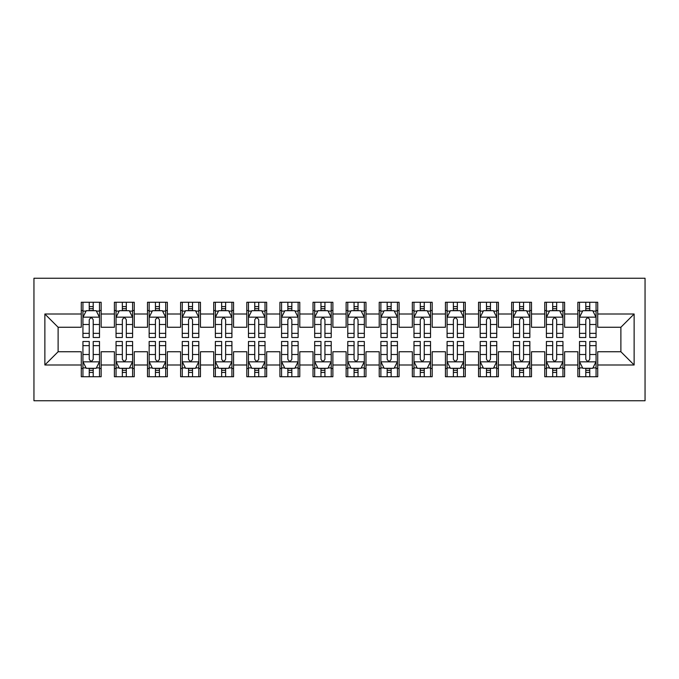 <?xml version="1.0" encoding="UTF-8"?>
<svg xmlns="http://www.w3.org/2000/svg" width="679" height="679" viewBox="0 0 679 679"><rect width="100%" height="100%" fill="white"/><g stroke="black" fill="none" stroke-linecap="round" stroke-linejoin="round"><path stroke-width="1.02" d="M33.95 400.746L645.05 400.746L645.05 278.254L33.95 278.254L33.95 400.746M44.873 364.988L44.873 314.012L81.285 314.012L81.285 327.253L58.114 327.253L58.114 351.747L44.873 364.988L81.285 364.988L81.285 376.743L101.154 376.743L101.154 364.988L114.395 364.988L114.395 376.743L134.255 376.743L134.255 364.988L147.496 364.988L147.496 376.743L167.357 376.743L167.357 364.988L180.597 364.988L180.597 376.743L200.466 376.743L200.466 364.988L213.707 364.988L213.707 376.743L233.568 376.743L233.568 364.988L246.808 364.988L246.808 376.743L266.669 376.743L266.669 364.988L279.909 364.988L279.909 376.743L299.779 376.743L299.779 364.988L313.019 364.988L313.019 376.743L332.88 376.743L332.88 364.988L346.12 364.988L346.12 376.743L365.981 376.743L365.981 364.988L379.221 364.988L379.221 376.743L399.091 376.743L399.091 364.988L412.331 364.988L412.331 376.743L432.192 376.743L432.192 364.988L445.432 364.988L445.432 376.743L465.293 376.743L465.293 364.988L478.534 364.988L478.534 376.743L498.403 376.743L498.403 364.988L511.643 364.988L511.643 376.743L531.504 376.743L531.504 364.988L544.745 364.988L544.745 376.743L564.605 376.743L564.605 364.988L577.846 364.988L577.846 376.743L597.715 376.743L597.715 351.747L620.886 351.747L620.886 327.253L597.715 327.253L597.715 314.012L634.127 314.012L634.127 364.988L597.715 364.988M597.715 314.012L597.715 302.257L577.846 302.257L577.846 314.012L564.605 314.012L564.605 302.257L544.745 302.257L544.745 314.012L531.504 314.012L531.504 302.257L511.643 302.257L511.643 314.012L498.403 314.012L498.403 302.257L478.534 302.257L478.534 314.012L465.293 314.012L465.293 302.257L445.432 302.257L445.432 314.012L432.192 314.012L432.192 302.257L412.331 302.257L412.331 314.012L399.091 314.012L399.091 302.257L379.221 302.257L379.221 314.012L365.981 314.012L365.981 302.257L346.12 302.257L346.12 314.012L332.88 314.012L332.88 302.257L313.019 302.257L313.019 314.012L299.779 314.012L299.779 302.257L279.909 302.257L279.909 314.012L266.669 314.012L266.669 302.257L246.808 302.257L246.808 314.012L233.568 314.012L233.568 302.257L213.707 302.257L213.707 314.012L200.466 314.012L200.466 302.257L180.597 302.257L180.597 314.012L167.357 314.012L167.357 302.257L147.496 302.257L147.496 314.012L134.255 314.012L134.255 302.257L114.395 302.257L114.395 314.012L101.154 314.012L101.154 302.257L81.285 302.257L81.285 314.012M564.605 364.988L564.605 351.747L577.846 351.747L577.846 364.988M634.127 314.012L620.886 327.253M531.504 364.988L531.504 351.747L544.745 351.747L544.745 364.988M577.846 314.012L577.846 327.253L564.605 327.253L564.605 314.012M498.403 364.988L498.403 351.747L511.643 351.747L511.643 364.988M544.745 314.012L544.745 327.253L531.504 327.253L531.504 314.012M465.293 364.988L465.293 351.747L478.534 351.747L478.534 364.988M511.643 314.012L511.643 327.253L498.403 327.253L498.403 314.012M432.192 364.988L432.192 351.747L445.432 351.747L445.432 364.988M478.534 314.012L478.534 327.253L465.293 327.253L465.293 314.012M399.091 364.988L399.091 351.747L412.331 351.747L412.331 364.988M445.432 314.012L445.432 327.253L432.192 327.253L432.192 314.012M365.981 364.988L365.981 351.747L379.221 351.747L379.221 364.988M412.331 314.012L412.331 327.253L399.091 327.253L399.091 314.012M332.88 364.988L332.88 351.747L346.12 351.747L346.12 364.988M379.221 314.012L379.221 327.253L365.981 327.253L365.981 314.012M299.779 364.988L299.779 351.747L313.019 351.747L313.019 364.988M346.12 314.012L346.12 327.253L332.88 327.253L332.88 314.012M266.669 364.988L266.669 351.747L279.909 351.747L279.909 364.988M313.019 314.012L313.019 327.253L299.779 327.253L299.779 314.012M233.568 364.988L233.568 351.747L246.808 351.747L246.808 364.988M279.909 314.012L279.909 327.253L266.669 327.253L266.669 314.012M200.466 364.988L200.466 351.747L213.707 351.747L213.707 364.988M246.808 314.012L246.808 327.253L233.568 327.253L233.568 314.012M167.357 364.988L167.357 351.747L180.597 351.747L180.597 364.988M213.707 314.012L213.707 327.253L200.466 327.253L200.466 314.012M134.255 364.988L134.255 351.747L147.496 351.747L147.496 364.988M180.597 314.012L180.597 327.253L167.357 327.253L167.357 314.012M101.154 364.988L101.154 351.747L114.395 351.747L114.395 364.988M147.496 314.012L147.496 327.253L134.255 327.253L134.255 314.012M58.114 351.747L81.285 351.747L81.285 364.988M114.395 314.012L114.395 327.253L101.154 327.253L101.154 314.012M577.846 310.532L579.501 310.532M596.06 310.532L597.715 310.532M544.745 310.532L546.4 310.532M562.95 310.532L564.605 310.532M511.643 310.532L513.299 310.532M529.849 310.532L531.504 310.532M478.534 310.532L480.189 310.532M496.748 310.532L498.403 310.532M445.432 310.532L447.088 310.532M463.638 310.532L465.293 310.532M412.331 310.532L413.986 310.532M430.537 310.532L432.192 310.532M379.221 310.532L380.877 310.532M397.436 310.532L399.091 310.532M346.12 310.532L347.775 310.532M364.326 310.532L365.981 310.532M313.019 310.532L314.674 310.532M331.225 310.532L332.88 310.532M279.909 310.532L281.564 310.532M298.123 310.532L299.779 310.532M246.808 310.532L248.463 310.532M265.014 310.532L266.669 310.532M213.707 310.532L215.362 310.532M231.912 310.532L233.568 310.532M180.597 310.532L182.252 310.532M198.811 310.532L200.466 310.532M147.496 310.532L149.151 310.532M165.701 310.532L167.357 310.532M114.395 310.532L116.05 310.532M132.6 310.532L134.255 310.532M81.285 310.532L82.94 310.532M99.499 310.532L101.154 310.532M81.285 368.468L82.94 368.468M99.499 368.468L101.154 368.468M114.395 368.468L116.05 368.468M132.6 368.468L134.255 368.468M147.496 368.468L149.151 368.468M165.701 368.468L167.357 368.468M180.597 368.468L182.252 368.468M198.811 368.468L200.466 368.468M213.707 368.468L215.362 368.468M231.912 368.468L233.568 368.468M246.808 368.468L248.463 368.468M265.014 368.468L266.669 368.468M279.909 368.468L281.564 368.468M298.123 368.468L299.779 368.468M313.019 368.468L314.674 368.468M331.225 368.468L332.88 368.468M346.12 368.468L347.775 368.468M364.326 368.468L365.981 368.468M379.221 368.468L380.877 368.468M397.436 368.468L399.091 368.468M412.331 368.468L413.986 368.468M430.537 368.468L432.192 368.468M445.432 368.468L447.088 368.468M463.638 368.468L465.293 368.468M478.534 368.468L480.189 368.468M496.748 368.468L498.403 368.468M511.643 368.468L513.299 368.468M529.849 368.468L531.504 368.468M544.745 368.468L546.4 368.468M562.95 368.468L564.605 368.468M577.846 368.468L579.501 368.468M596.06 368.468L597.715 368.468M44.873 314.012L58.114 327.253M620.886 351.747L634.127 364.988M93.21 306.56L89.238 306.56M99.499 333.364L93.21 333.364L93.21 337.514L99.499 337.514L99.499 317.322L96.189 310.702L86.258 310.702L82.94 317.322L82.94 337.514L89.238 337.514L89.238 333.364L82.94 333.364M82.94 317.322L82.94 302.257M99.499 317.322L99.499 302.257M89.238 310.702L89.238 302.257M93.21 302.257L93.21 310.702M93.21 333.364L93.21 319.801C91.886 317.254 90.562 317.254 89.238 319.801L89.238 333.364M93.21 310.532L89.238 310.532M89.238 372.44L93.21 372.44M82.94 345.636L89.238 345.636L89.238 341.486L82.94 341.486L82.94 361.678L86.258 368.298L96.189 368.298L99.499 361.678L99.499 341.486L93.21 341.486L93.21 345.636L99.499 345.636M99.499 361.678L99.499 376.743M82.94 361.678L82.94 376.743M93.21 368.298L93.21 376.743M89.238 376.743L89.238 368.298M89.238 345.636L89.238 359.199C90.553 361.746 91.877 361.746 93.21 359.199L93.21 345.636M89.238 368.468L93.21 368.468M126.311 306.56L122.339 306.56M132.6 333.364L126.311 333.364L126.311 337.514L132.6 337.514L132.6 317.322L129.29 310.702L119.36 310.702L116.05 317.322L116.05 337.514L122.339 337.514L122.339 333.364L116.05 333.364M116.05 317.322L116.05 302.257M132.6 317.322L132.6 302.257M122.339 310.702L122.339 302.257M126.311 302.257L126.311 310.702M126.311 333.364L126.311 319.801C124.987 317.254 123.663 317.254 122.339 319.801L122.339 333.364M126.311 310.532L122.339 310.532M159.412 306.56L155.44 306.56M165.701 333.364L159.412 333.364L159.412 337.514L165.701 337.514L165.701 317.322L162.391 310.702L152.461 310.702L149.151 317.322L149.151 337.514L155.44 337.514L155.44 333.364L149.151 333.364M149.151 317.322L149.151 302.257M165.701 317.322L165.701 302.257M155.44 310.702L155.44 302.257M159.412 302.257L159.412 310.702M159.412 333.364L159.412 319.801C158.088 317.254 156.764 317.254 155.44 319.801L155.44 333.364M159.412 310.532L155.44 310.532M122.339 372.44L126.311 372.44M116.05 345.636L122.339 345.636L122.339 341.486L116.05 341.486L116.05 361.678L119.36 368.298L129.29 368.298L132.6 361.678L132.6 341.486L126.311 341.486L126.311 345.636L132.6 345.636M132.6 361.678L132.6 376.743M116.05 361.678L116.05 376.743M126.311 368.298L126.311 376.743M122.339 376.743L122.339 368.298M122.339 345.636L122.339 359.199C123.663 361.746 124.987 361.746 126.311 359.199L126.311 345.636M122.339 368.468L126.311 368.468M155.44 372.44L159.412 372.44M149.151 345.636L155.44 345.636L155.44 341.486L149.151 341.486L149.151 361.678L152.461 368.298L162.391 368.298L165.701 361.678L165.701 341.486L159.412 341.486L159.412 345.636L165.701 345.636M165.701 361.678L165.701 376.743M149.151 361.678L149.151 376.743M159.412 368.298L159.412 376.743M155.44 376.743L155.44 368.298M155.44 345.636L155.44 359.199C156.764 361.746 158.088 361.746 159.412 359.199L159.412 345.636M155.44 368.468L159.412 368.468M192.522 306.56L188.55 306.56M198.811 333.364L192.522 333.364L192.522 337.514L198.811 337.514L198.811 317.322L195.501 310.702L185.562 310.702L182.252 317.322L182.252 337.514L188.55 337.514L188.55 333.364L182.252 333.364M182.252 317.322L182.252 302.257M198.811 317.322L198.811 302.257M188.55 310.702L188.55 302.257M192.522 302.257L192.522 310.702M192.522 333.364L192.522 319.801C191.198 317.254 189.874 317.254 188.55 319.801L188.55 333.364M192.522 310.532L188.55 310.532M225.623 306.56L221.651 306.56M231.912 333.364L225.623 333.364L225.623 337.514L231.912 337.514L231.912 317.322L228.602 310.702L218.672 310.702L215.362 317.322L215.362 337.514L221.651 337.514L221.651 333.364L215.362 333.364M215.362 317.322L215.362 302.257M231.912 317.322L231.912 302.257M221.651 310.702L221.651 302.257M225.623 302.257L225.623 310.702M225.623 333.364L225.623 319.801C224.299 317.254 222.975 317.254 221.651 319.801L221.651 333.364M225.623 310.532L221.651 310.532M188.55 372.44L192.522 372.44M182.252 345.636L188.55 345.636L188.55 341.486L182.252 341.486L182.252 361.678L185.562 368.298L195.501 368.298L198.811 361.678L198.811 341.486L192.522 341.486L192.522 345.636L198.811 345.636M198.811 361.678L198.811 376.743M182.252 361.678L182.252 376.743M192.522 368.298L192.522 376.743M188.55 376.743L188.55 368.298M188.55 345.636L188.55 359.199C189.865 361.746 191.189 361.746 192.522 359.199L192.522 345.636M188.55 368.468L192.522 368.468M221.651 372.44L225.623 372.44M215.362 345.636L221.651 345.636L221.651 341.486L215.362 341.486L215.362 361.678L218.672 368.298L228.602 368.298L231.912 361.678L231.912 341.486L225.623 341.486L225.623 345.636L231.912 345.636M231.912 361.678L231.912 376.743M215.362 361.678L215.362 376.743M225.623 368.298L225.623 376.743M221.651 376.743L221.651 368.298M221.651 345.636L221.651 359.199C222.975 361.746 224.299 361.746 225.623 359.199L225.623 345.636M221.651 368.468L225.623 368.468M258.724 306.56L254.752 306.56M265.014 333.364L258.724 333.364L258.724 337.514L265.014 337.514L265.014 317.322L261.704 310.702L251.773 310.702L248.463 317.322L248.463 337.514L254.752 337.514L254.752 333.364L248.463 333.364M248.463 317.322L248.463 302.257M265.014 317.322L265.014 302.257M254.752 310.702L254.752 302.257M258.724 302.257L258.724 310.702M258.724 333.364L258.724 319.801C257.4 317.254 256.076 317.254 254.752 319.801L254.752 333.364M258.724 310.532L254.752 310.532M254.752 372.44L258.724 372.44M248.463 345.636L254.752 345.636L254.752 341.486L248.463 341.486L248.463 361.678L251.773 368.298L261.704 368.298L265.014 361.678L265.014 341.486L258.724 341.486L258.724 345.636L265.014 345.636M265.014 361.678L265.014 376.743M248.463 361.678L248.463 376.743M258.724 368.298L258.724 376.743M254.752 376.743L254.752 368.298M254.752 345.636L254.752 359.199C256.076 361.746 257.4 361.746 258.724 359.199L258.724 345.636M254.752 368.468L258.724 368.468M291.834 306.56L287.854 306.56M298.123 333.364L291.834 333.364L291.834 337.514L298.123 337.514L298.123 317.322L294.813 310.702L284.874 310.702L281.564 317.322L281.564 337.514L287.854 337.514L287.854 333.364L281.564 333.364M281.564 317.322L281.564 302.257M298.123 317.322L298.123 302.257M287.854 310.702L287.854 302.257M291.834 302.257L291.834 310.702M291.834 333.364L291.834 319.801C290.51 317.254 289.186 317.254 287.854 319.801L287.854 333.364M291.834 310.532L287.854 310.532M287.854 372.44L291.834 372.44M281.564 345.636L287.854 345.636L287.854 341.486L281.564 341.486L281.564 361.678L284.874 368.298L294.813 368.298L298.123 361.678L298.123 341.486L291.834 341.486L291.834 345.636L298.123 345.636M298.123 361.678L298.123 376.743M281.564 361.678L281.564 376.743M291.834 368.298L291.834 376.743M287.854 376.743L287.854 368.298M287.854 345.636L287.854 359.199C289.178 361.746 290.502 361.746 291.834 359.199L291.834 345.636M287.854 368.468L291.834 368.468M324.935 306.56L320.963 306.56M331.225 333.364L324.935 333.364L324.935 337.514L331.225 337.514L331.225 317.322L327.915 310.702L317.984 310.702L314.674 317.322L314.674 337.514L320.963 337.514L320.963 333.364L314.674 333.364M314.674 317.322L314.674 302.257M331.225 317.322L331.225 302.257M320.963 310.702L320.963 302.257M324.935 302.257L324.935 310.702M324.935 333.364L324.935 319.801C323.611 317.254 322.287 317.254 320.963 319.801L320.963 333.364M324.935 310.532L320.963 310.532M358.037 306.56L354.065 306.56M364.326 333.364L358.037 333.364L358.037 337.514L364.326 337.514L364.326 317.322L361.016 310.702L351.085 310.702L347.775 317.322L347.775 337.514L354.065 337.514L354.065 333.364L347.775 333.364M347.775 317.322L347.775 302.257M364.326 317.322L364.326 302.257M354.065 310.702L354.065 302.257M358.037 302.257L358.037 310.702M358.037 333.364L358.037 319.801C356.713 317.254 355.389 317.254 354.065 319.801L354.065 333.364M358.037 310.532L354.065 310.532M391.146 306.56L387.166 306.56M397.436 333.364L391.146 333.364L391.146 337.514L397.436 337.514L397.436 317.322L394.126 310.702L384.187 310.702L380.877 317.322L380.877 337.514L387.166 337.514L387.166 333.364L380.877 333.364M380.877 317.322L380.877 302.257M397.436 317.322L397.436 302.257M387.166 310.702L387.166 302.257M391.146 302.257L391.146 310.702M391.146 333.364L391.146 319.801C389.822 317.254 388.498 317.254 387.166 319.801L387.166 333.364M391.146 310.532L387.166 310.532M424.248 306.56L420.276 306.56M430.537 333.364L424.248 333.364L424.248 337.514L430.537 337.514L430.537 317.322L427.227 310.702L417.296 310.702L413.986 317.322L413.986 337.514L420.276 337.514L420.276 333.364L413.986 333.364M413.986 317.322L413.986 302.257M430.537 317.322L430.537 302.257M420.276 310.702L420.276 302.257M424.248 302.257L424.248 310.702M424.248 333.364L424.248 319.801C422.924 317.254 421.6 317.254 420.276 319.801L420.276 333.364M424.248 310.532L420.276 310.532M457.349 306.56L453.377 306.56M463.638 333.364L457.349 333.364L457.349 337.514L463.638 337.514L463.638 317.322L460.328 310.702L450.398 310.702L447.088 317.322L447.088 337.514L453.377 337.514L453.377 333.364L447.088 333.364M447.088 317.322L447.088 302.257M463.638 317.322L463.638 302.257M453.377 310.702L453.377 302.257M457.349 302.257L457.349 310.702M457.349 333.364L457.349 319.801C456.025 317.254 454.701 317.254 453.377 319.801L453.377 333.364M457.349 310.532L453.377 310.532M490.45 306.56L486.478 306.56M496.748 333.364L490.45 333.364L490.45 337.514L496.748 337.514L496.748 317.322L493.438 310.702L483.499 310.702L480.189 317.322L480.189 337.514L486.478 337.514L486.478 333.364L480.189 333.364M480.189 317.322L480.189 302.257M496.748 317.322L496.748 302.257M486.478 310.702L486.478 302.257M490.45 302.257L490.45 310.702M490.45 333.364L490.45 319.801C489.135 317.254 487.811 317.254 486.478 319.801L486.478 333.364M490.45 310.532L486.478 310.532M523.56 306.56L519.588 306.56M529.849 333.364L523.56 333.364L523.56 337.514L529.849 337.514L529.849 317.322L526.539 310.702L516.609 310.702L513.299 317.322L513.299 337.514L519.588 337.514L519.588 333.364L513.299 333.364M513.299 317.322L513.299 302.257M529.849 317.322L529.849 302.257M519.588 310.702L519.588 302.257M523.56 302.257L523.56 310.702M523.56 333.364L523.56 319.801C522.236 317.254 520.912 317.254 519.588 319.801L519.588 333.364M523.56 310.532L519.588 310.532M556.661 306.56L552.689 306.56M562.95 333.364L556.661 333.364L556.661 337.514L562.95 337.514L562.95 317.322L559.64 310.702L549.71 310.702L546.4 317.322L546.4 337.514L552.689 337.514L552.689 333.364L546.4 333.364M546.4 317.322L546.4 302.257M562.95 317.322L562.95 302.257M552.689 310.702L552.689 302.257M556.661 302.257L556.661 310.702M556.661 333.364L556.661 319.801C555.337 317.254 554.013 317.254 552.689 319.801L552.689 333.364M556.661 310.532L552.689 310.532M589.762 306.56L585.79 306.56M596.06 333.364L589.762 333.364L589.762 337.514L596.06 337.514L596.06 317.322L592.742 310.702L582.811 310.702L579.501 317.322L579.501 337.514L585.79 337.514L585.79 333.364L579.501 333.364M579.501 317.322L579.501 302.257M596.06 317.322L596.06 302.257M585.79 310.702L585.79 302.257M589.762 302.257L589.762 310.702M589.762 333.364L589.762 319.801C588.447 317.254 587.123 317.254 585.79 319.801L585.79 333.364M589.762 310.532L585.79 310.532M320.963 372.44L324.935 372.44M314.674 345.636L320.963 345.636L320.963 341.486L314.674 341.486L314.674 361.678L317.984 368.298L327.915 368.298L331.225 361.678L331.225 341.486L324.935 341.486L324.935 345.636L331.225 345.636M331.225 361.678L331.225 376.743M314.674 361.678L314.674 376.743M324.935 368.298L324.935 376.743M320.963 376.743L320.963 368.298M320.963 345.636L320.963 359.199C322.287 361.746 323.611 361.746 324.935 359.199L324.935 345.636M320.963 368.468L324.935 368.468M354.065 372.44L358.037 372.44M347.775 345.636L354.065 345.636L354.065 341.486L347.775 341.486L347.775 361.678L351.085 368.298L361.016 368.298L364.326 361.678L364.326 341.486L358.037 341.486L358.037 345.636L364.326 345.636M364.326 361.678L364.326 376.743M347.775 361.678L347.775 376.743M358.037 368.298L358.037 376.743M354.065 376.743L354.065 368.298M354.065 345.636L354.065 359.199C355.389 361.746 356.713 361.746 358.037 359.199L358.037 345.636M354.065 368.468L358.037 368.468M387.166 372.44L391.146 372.44M380.877 345.636L387.166 345.636L387.166 341.486L380.877 341.486L380.877 361.678L384.187 368.298L394.126 368.298L397.436 361.678L397.436 341.486L391.146 341.486L391.146 345.636L397.436 345.636M397.436 361.678L397.436 376.743M380.877 361.678L380.877 376.743M391.146 368.298L391.146 376.743M387.166 376.743L387.166 368.298M387.166 345.636L387.166 359.199C388.49 361.746 389.814 361.746 391.146 359.199L391.146 345.636M387.166 368.468L391.146 368.468M420.276 372.44L424.248 372.44M413.986 345.636L420.276 345.636L420.276 341.486L413.986 341.486L413.986 361.678L417.296 368.298L427.227 368.298L430.537 361.678L430.537 341.486L424.248 341.486L424.248 345.636L430.537 345.636M430.537 361.678L430.537 376.743M413.986 361.678L413.986 376.743M424.248 368.298L424.248 376.743M420.276 376.743L420.276 368.298M420.276 345.636L420.276 359.199C421.6 361.746 422.924 361.746 424.248 359.199L424.248 345.636M420.276 368.468L424.248 368.468M453.377 372.44L457.349 372.44M447.088 345.636L453.377 345.636L453.377 341.486L447.088 341.486L447.088 361.678L450.398 368.298L460.328 368.298L463.638 361.678L463.638 341.486L457.349 341.486L457.349 345.636L463.638 345.636M463.638 361.678L463.638 376.743M447.088 361.678L447.088 376.743M457.349 368.298L457.349 376.743M453.377 376.743L453.377 368.298M453.377 345.636L453.377 359.199C454.701 361.746 456.025 361.746 457.349 359.199L457.349 345.636M453.377 368.468L457.349 368.468M486.478 372.44L490.45 372.44M480.189 345.636L486.478 345.636L486.478 341.486L480.189 341.486L480.189 361.678L483.499 368.298L493.438 368.298L496.748 361.678L496.748 341.486L490.45 341.486L490.45 345.636L496.748 345.636M496.748 361.678L496.748 376.743M480.189 361.678L480.189 376.743M490.45 368.298L490.45 376.743M486.478 376.743L486.478 368.298M486.478 345.636L486.478 359.199C487.802 361.746 489.126 361.746 490.45 359.199L490.45 345.636M486.478 368.468L490.45 368.468M519.588 372.44L523.56 372.44M513.299 345.636L519.588 345.636L519.588 341.486L513.299 341.486L513.299 361.678L516.609 368.298L526.539 368.298L529.849 361.678L529.849 341.486L523.56 341.486L523.56 345.636L529.849 345.636M529.849 361.678L529.849 376.743M513.299 361.678L513.299 376.743M523.56 368.298L523.56 376.743M519.588 376.743L519.588 368.298M519.588 345.636L519.588 359.199C520.912 361.746 522.236 361.746 523.56 359.199L523.56 345.636M519.588 368.468L523.56 368.468M552.689 372.44L556.661 372.44M546.4 345.636L552.689 345.636L552.689 341.486L546.4 341.486L546.4 361.678L549.71 368.298L559.64 368.298L562.95 361.678L562.95 341.486L556.661 341.486L556.661 345.636L562.95 345.636M562.95 361.678L562.95 376.743M546.4 361.678L546.4 376.743M556.661 368.298L556.661 376.743M552.689 376.743L552.689 368.298M552.689 345.636L552.689 359.199C554.013 361.746 555.337 361.746 556.661 359.199L556.661 345.636M552.689 368.468L556.661 368.468M585.79 372.44L589.762 372.44M579.501 345.636L585.79 345.636L585.79 341.486L579.501 341.486L579.501 361.678L582.811 368.298L592.742 368.298L596.06 361.678L596.06 341.486L589.762 341.486L589.762 345.636L596.06 345.636M596.06 361.678L596.06 376.743M579.501 361.678L579.501 376.743M589.762 368.298L589.762 376.743M585.79 376.743L585.79 368.298M585.79 345.636L585.79 359.199C587.114 361.746 588.438 361.746 589.762 359.199L589.762 345.636M585.79 368.468L589.762 368.468M99.414 317.152L83.025 317.152M82.94 311.101L86.055 311.101M96.384 311.101L99.499 311.101M89.238 324.486L82.94 324.486M99.499 324.486L93.21 324.486M93.21 308.665L89.238 308.665M83.025 361.848L99.414 361.848M99.499 367.899L96.384 367.899M86.055 367.899L82.94 367.899M93.21 354.514L99.499 354.514M82.94 354.514L89.238 354.514M89.238 370.335L93.21 370.335M132.515 317.152L116.134 317.152M116.05 311.101L119.156 311.101M129.485 311.101L132.6 311.101M122.339 324.486L116.05 324.486M132.6 324.486L126.311 324.486M126.311 308.665L122.339 308.665M165.625 317.152L149.236 317.152M149.151 311.101L152.266 311.101M162.595 311.101L165.701 311.101M155.44 324.486L149.151 324.486M165.701 324.486L159.412 324.486M159.412 308.665L155.44 308.665M116.134 361.848L132.515 361.848M132.6 367.899L129.485 367.899M119.156 367.899L116.05 367.899M126.311 354.514L132.6 354.514M116.05 354.514L122.339 354.514M122.339 370.335L126.311 370.335M149.236 361.848L165.625 361.848M165.701 367.899L162.595 367.899M152.266 367.899L149.151 367.899M159.412 354.514L165.701 354.514M149.151 354.514L155.44 354.514M155.44 370.335L159.412 370.335M198.726 317.152L182.337 317.152M182.252 311.101L185.367 311.101M195.696 311.101L198.811 311.101M188.55 324.486L182.252 324.486M198.811 324.486L192.522 324.486M192.522 308.665L188.55 308.665M231.828 317.152L215.447 317.152M215.362 311.101L218.468 311.101M228.798 311.101L231.912 311.101M221.651 324.486L215.362 324.486M231.912 324.486L225.623 324.486M225.623 308.665L221.651 308.665M182.337 361.848L198.726 361.848M198.811 367.899L195.696 367.899M185.367 367.899L182.252 367.899M192.522 354.514L198.811 354.514M182.252 354.514L188.55 354.514M188.55 370.335L192.522 370.335M215.447 361.848L231.828 361.848M231.912 367.899L228.798 367.899M218.468 367.899L215.362 367.899M225.623 354.514L231.912 354.514M215.362 354.514L221.651 354.514M221.651 370.335L225.623 370.335M264.937 317.152L248.548 317.152M248.463 311.101L251.578 311.101M261.907 311.101L265.014 311.101M254.752 324.486L248.463 324.486M265.014 324.486L258.724 324.486M258.724 308.665L254.752 308.665M248.548 361.848L264.937 361.848M265.014 367.899L261.907 367.899M251.578 367.899L248.463 367.899M258.724 354.514L265.014 354.514M248.463 354.514L254.752 354.514M254.752 370.335L258.724 370.335M298.039 317.152L281.649 317.152M281.564 311.101L284.679 311.101M295.009 311.101L298.123 311.101M287.854 324.486L281.564 324.486M298.123 324.486L291.834 324.486M291.834 308.665L287.854 308.665M281.649 361.848L298.039 361.848M298.123 367.899L295.009 367.899M284.679 367.899L281.564 367.899M291.834 354.514L298.123 354.514M281.564 354.514L287.854 354.514M287.854 370.335L291.834 370.335M331.14 317.152L314.759 317.152M314.674 311.101L317.78 311.101M328.11 311.101L331.225 311.101M320.963 324.486L314.674 324.486M331.225 324.486L324.935 324.486M324.935 308.665L320.963 308.665M364.241 317.152L347.86 317.152M347.775 311.101L350.89 311.101M361.22 311.101L364.326 311.101M354.065 324.486L347.775 324.486M364.326 324.486L358.037 324.486M358.037 308.665L354.065 308.665M397.351 317.152L380.961 317.152M380.877 311.101L383.991 311.101M394.321 311.101L397.436 311.101M387.166 324.486L380.877 324.486M397.436 324.486L391.146 324.486M391.146 308.665L387.166 308.665M430.452 317.152L414.063 317.152M413.986 311.101L417.093 311.101M427.422 311.101L430.537 311.101M420.276 324.486L413.986 324.486M430.537 324.486L424.248 324.486M424.248 308.665L420.276 308.665M463.553 317.152L447.172 317.152M447.088 311.101L450.202 311.101M460.532 311.101L463.638 311.101M453.377 324.486L447.088 324.486M463.638 324.486L457.349 324.486M457.349 308.665L453.377 308.665M496.663 317.152L480.274 317.152M480.189 311.101L483.304 311.101M493.633 311.101L496.748 311.101M486.478 324.486L480.189 324.486M496.748 324.486L490.45 324.486M490.45 308.665L486.478 308.665M529.764 317.152L513.375 317.152M513.299 311.101L516.405 311.101M526.734 311.101L529.849 311.101M519.588 324.486L513.299 324.486M529.849 324.486L523.56 324.486M523.56 308.665L519.588 308.665M562.866 317.152L546.485 317.152M546.4 311.101L549.515 311.101M559.844 311.101L562.95 311.101M552.689 324.486L546.4 324.486M562.95 324.486L556.661 324.486M556.661 308.665L552.689 308.665M595.975 317.152L579.586 317.152M579.501 311.101L582.616 311.101M592.945 311.101L596.06 311.101M585.79 324.486L579.501 324.486M596.06 324.486L589.762 324.486M589.762 308.665L585.79 308.665M314.759 361.848L331.14 361.848M331.225 367.899L328.11 367.899M317.78 367.899L314.674 367.899M324.935 354.514L331.225 354.514M314.674 354.514L320.963 354.514M320.963 370.335L324.935 370.335M347.86 361.848L364.241 361.848M364.326 367.899L361.22 367.899M350.89 367.899L347.775 367.899M358.037 354.514L364.326 354.514M347.775 354.514L354.065 354.514M354.065 370.335L358.037 370.335M380.961 361.848L397.351 361.848M397.436 367.899L394.321 367.899M383.991 367.899L380.877 367.899M391.146 354.514L397.436 354.514M380.877 354.514L387.166 354.514M387.166 370.335L391.146 370.335M414.063 361.848L430.452 361.848M430.537 367.899L427.422 367.899M417.093 367.899L413.986 367.899M424.248 354.514L430.537 354.514M413.986 354.514L420.276 354.514M420.276 370.335L424.248 370.335M447.172 361.848L463.553 361.848M463.638 367.899L460.532 367.899M450.202 367.899L447.088 367.899M457.349 354.514L463.638 354.514M447.088 354.514L453.377 354.514M453.377 370.335L457.349 370.335M480.274 361.848L496.663 361.848M496.748 367.899L493.633 367.899M483.304 367.899L480.189 367.899M490.45 354.514L496.748 354.514M480.189 354.514L486.478 354.514M486.478 370.335L490.45 370.335M513.375 361.848L529.764 361.848M529.849 367.899L526.734 367.899M516.405 367.899L513.299 367.899M523.56 354.514L529.849 354.514M513.299 354.514L519.588 354.514M519.588 370.335L523.56 370.335M546.485 361.848L562.866 361.848M562.95 367.899L559.844 367.899M549.515 367.899L546.4 367.899M556.661 354.514L562.95 354.514M546.4 354.514L552.689 354.514M552.689 370.335L556.661 370.335M579.586 361.848L595.975 361.848M596.06 367.899L592.945 367.899M582.616 367.899L579.501 367.899M589.762 354.514L596.06 354.514M579.501 354.514L585.79 354.514M585.79 370.335L589.762 370.335"/></g></svg>
